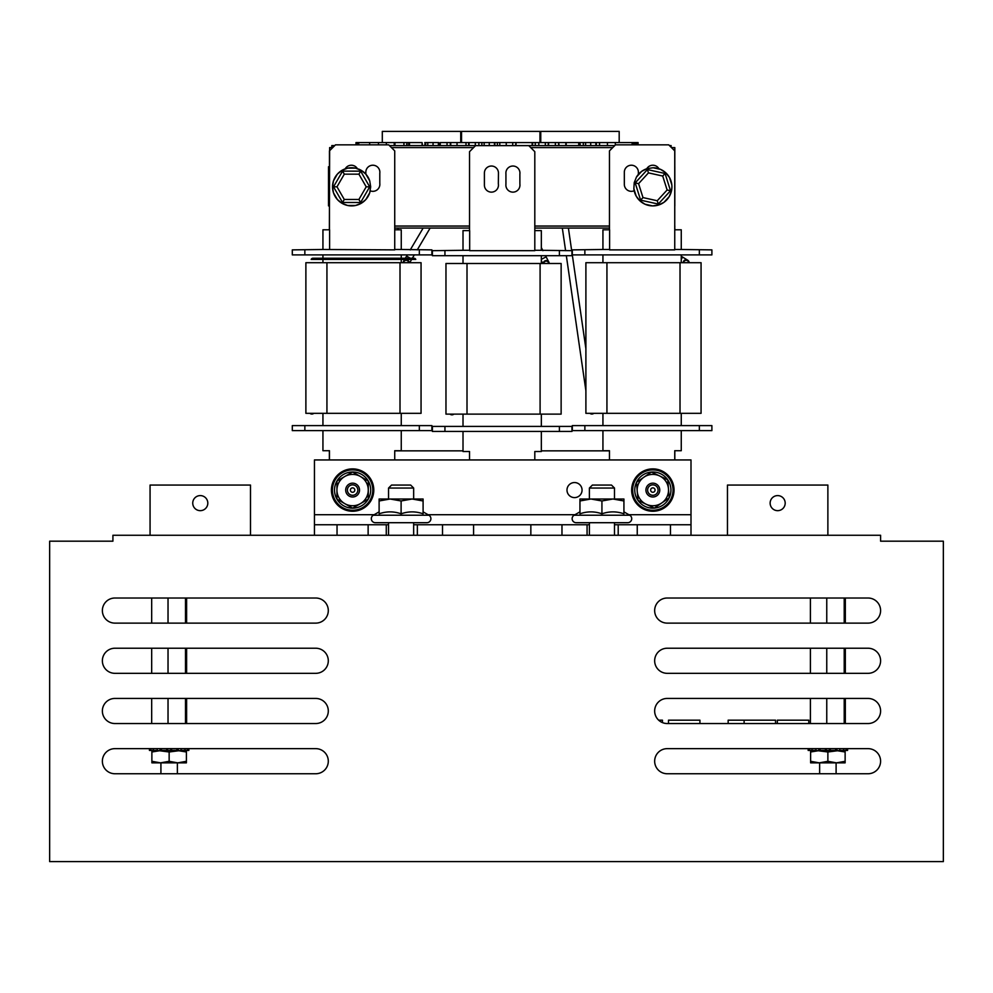 <?xml version="1.0" encoding="UTF-8"?>
<svg xmlns="http://www.w3.org/2000/svg" width="993" height="993" viewBox="0 0 993 993"><rect width="100%" height="100%" fill="white"/><g stroke="black" fill="none" stroke-linecap="round" stroke-linejoin="round"><path stroke-width="1.49" d="M329.639 150.688L329.639 147.597L332.729 147.597M391.453 147.597L473.611 147.597M530.734 147.597L612.743 147.597M671.467 147.597L674.818 147.597L674.744 226.044M397.622 229.793L398.416 228.055M313.825 413.324A3.016 3.016 0 0 1 309.903 413.324M329.639 147.597L329.378 229.793M452.907 414.118A2.482 2.482 0 0 1 450.983 414.118M394.966 145.586L394.966 142.57L369.644 142.57L369.644 144.841M378.445 144.841L378.445 142.57M386.339 144.841L386.339 142.57M394.221 145.586L394.221 142.57M599.549 145.586L599.549 142.57L632.119 142.57L632.119 144.841M607.443 145.586L607.443 142.57M615.325 145.015L615.325 142.57M478.887 145.586L478.887 142.57L475.312 142.57L475.312 145.586M497.369 145.586L497.369 142.57L494.849 142.57L494.849 145.586M670.709 145.586L669.456 145.586L671.119 145.586L671.119 147.249M614.754 145.586L389.442 145.586M334.74 145.586L331.811 145.586L331.811 147.597L331.811 145.586M427.772 145.586L427.772 142.57L425.687 142.57L425.687 145.586L424.743 145.586L425.153 142.57M489.264 142.57L489.264 145.586L481.866 145.586L481.866 142.57L494.849 142.57M512.711 145.586L512.711 142.57L506.244 142.57L506.244 145.586L499.777 145.586L499.777 142.57L497.369 142.57M357.257 144.841L357.257 142.57L358.237 142.57L358.237 144.841M355.978 144.841L355.978 142.57L356.139 144.841M357.257 142.57L356.139 142.57M408.756 145.586L408.756 142.57L407.006 142.57L407.006 145.586M409.426 145.586L409.426 142.57L408.756 142.57M409.526 145.586L409.426 142.57M632.789 144.841L632.789 142.57L632.119 142.57M633.174 144.841L632.789 142.57M633.956 144.841L633.956 142.57L633.174 142.57M638.089 144.841L638.089 142.57L636.401 142.57L636.401 144.841M634.515 144.841L634.515 142.57L633.584 142.57M635.781 144.841L635.781 142.57L634.515 142.57M636.401 142.57L635.781 142.57M358.734 144.841L358.734 142.57L357.803 142.57M369.644 142.57L358.734 142.57M579.838 145.586L579.838 142.57L579.391 145.586M580.346 145.586L579.838 142.57M599.549 142.57L580.346 142.57M516.012 145.586L516.012 142.57L515.528 145.586M475.312 142.57L440.271 142.57L440.271 145.586M579.391 142.57L566.184 142.57L566.184 145.586M577.156 142.57L576.188 142.57M358.672 144.841L358.672 142.57L358.647 144.841M359.181 142.57L357.679 142.57M422.087 145.586L422.087 142.57L409.526 142.57M427.772 142.57L438.782 142.57L438.782 145.586M438.372 145.586L438.372 142.57M425.687 142.57L424.743 142.57M466.002 145.586L466.002 142.57M468.671 145.586L468.671 142.57M447.036 145.586L447.036 142.57M450.325 145.586L450.325 142.57M457.028 145.586L457.028 142.57M532.161 145.586L532.161 142.57L516.012 142.57M494.44 145.586L494.44 142.57M482.275 142.57L478.887 142.57M578.758 145.586L578.758 142.57M506.244 142.57L499.777 142.57M515.119 142.57L512.711 142.57M583.325 145.586L583.325 142.57M595.887 145.586L595.887 142.57M547.826 142.57L532.596 142.57L532.596 145.586M535.264 145.586L535.264 142.57M548.595 145.586L548.595 142.57L555.372 142.57L555.372 145.586M558.649 145.586L558.649 142.57L555.372 142.57M559.071 145.586L558.649 142.57M406.596 145.586L407.006 142.57M403.928 145.586L403.928 142.57L406.596 142.57M403.928 142.57L394.966 142.57M421.057 262.698L305.881 262.698L305.881 413.324L421.057 413.324L421.057 262.698L421.057 413.324M453.9 414.118A3.016 3.016 0 0 1 449.99 414.118M585.895 348.742L571.968 252.57M571.683 250.683L568.406 228.055M585.895 390.758L566.333 255.697M565.6 250.683L562.323 228.055M592.3 414.007A3.016 3.016 0 0 0 593.826 413.324A3.016 3.016 0 0 1 589.916 413.324M674.818 226.044L674.744 228.055M609.466 228.055L534.805 228.055M469.54 228.055L394.73 228.055M609.466 226.044L534.805 226.044M469.54 226.044L394.73 226.044M592.833 413.324A2.482 2.482 0 0 1 590.909 413.324M373.79 490.07A21.188 21.188 0 0 0 352.602 468.882A21.188 21.188 0 0 0 331.414 490.07A21.188 21.188 0 0 0 352.602 511.258A21.188 21.188 0 0 0 373.79 490.07M652.848 468.882A21.188 21.188 0 0 0 631.66 490.07A21.188 21.188 0 0 0 652.848 511.258A21.188 21.188 0 0 0 674.036 490.07A21.188 21.188 0 0 0 652.848 468.882M423.092 511.854L428.926 515.218A4.022 4.022 0 0 1 426.916 522.703L375.292 522.703L413.659 522.703L413.659 535.264M423.092 500.969L412.095 499.007L423.092 499.007L423.092 513.815C415.782 511.234 408.458 511.234 401.11 513.815C393.787 511.234 386.463 511.234 379.115 513.815L379.115 511.854L373.294 515.218A4.022 4.022 0 0 0 375.292 522.703M623.927 511.854L629.748 515.218A4.022 4.022 0 0 1 627.737 522.703L576.126 522.703L614.493 522.703L614.493 535.264M623.927 500.969L612.929 499.007L623.927 499.007L623.927 513.815C616.616 511.234 609.28 511.234 601.932 513.815C594.621 511.234 587.297 511.234 579.949 513.815L579.949 511.854L574.115 515.218A4.022 4.022 0 0 0 576.126 522.703M192.741 503.128A7.534 7.534 0 0 1 200.276 495.594A7.534 7.534 0 0 1 207.81 503.128A7.534 7.534 0 0 1 200.276 510.663A7.534 7.534 0 0 1 192.741 503.128M770.134 503.128A7.534 7.534 0 0 1 777.668 495.594A7.534 7.534 0 0 1 785.19 503.128A7.534 7.534 0 0 1 777.668 510.663A7.534 7.534 0 0 1 770.134 503.128M413.659 524.751L417.345 524.751L417.345 535.264M442.518 535.264L442.518 524.751L473.587 524.751L473.587 535.264M530.845 535.264L530.845 524.751L561.976 524.751L561.976 535.264M614.493 524.751L618.205 524.751L618.205 535.264M658.061 535.264L649.645 535.264M637.245 535.264L637.245 524.751L670.461 524.751L670.461 535.264M337.037 535.264L337.037 524.751L368.13 524.751L368.13 535.264M388.548 535.264L388.548 522.703M589.383 535.264L589.383 522.703M566.991 490.07A7.534 7.534 0 0 1 574.525 482.548A7.534 7.534 0 0 1 582.059 490.07A7.534 7.534 0 0 1 574.525 497.605A7.534 7.534 0 0 1 566.991 490.07M360.434 503.637L352.602 508.168A18.085 18.085 0 0 1 336.937 481.034A18.085 18.085 0 0 1 352.602 471.985L368.266 481.034L368.266 499.119A18.085 18.085 0 0 1 352.602 508.168L344.77 503.637A15.665 15.665 0 0 1 352.602 474.406A15.665 15.665 0 0 1 360.434 503.637A15.665 15.665 0 0 1 344.77 503.637L336.937 499.119L336.937 481.034L352.602 471.985A18.085 18.085 0 0 1 368.266 499.119L352.602 508.168L336.937 499.119L336.937 481.034L344.77 476.503M636.451 177.064L641.714 171.33L647.113 168.624L653.096 167.743A19.078 19.078 0 0 1 660.693 169.431L665.732 172.745L669.493 177.499A19.078 19.078 0 0 1 671.827 184.921L671.926 186.821A19.078 19.078 0 0 1 636.203 196.142A19.078 19.078 0 0 1 633.857 188.72L634.217 182.687L636.451 177.064A19.078 19.078 0 0 1 646.766 168.736A7.025 7.025 0 0 1 658.93 168.736M634.179 190.743A7.025 7.025 0 0 1 624.324 184.313L624.324 172.261A7.025 7.025 0 0 1 631.362 165.223A7.025 7.025 0 0 1 638.387 172.521L638.362 174.396M358.461 169.021A19.078 19.078 0 0 1 365.834 174.123L365.858 173.043A7.025 7.025 0 0 1 372.834 165.223A7.025 7.025 0 0 1 379.798 173.241L379.798 183.357A7.025 7.025 0 0 1 370.252 190.842A19.078 19.078 0 0 1 365.821 199.543L361.129 203.354L355.482 205.501A19.078 19.078 0 0 1 347.687 205.489L342.051 203.329L337.359 199.519A19.078 19.078 0 0 1 333.474 192.766L332.518 186.796L333.487 180.838A19.078 19.078 0 0 1 337.384 174.098L342.076 170.287L347.724 168.14A19.078 19.078 0 0 1 355.506 168.14L361.154 170.299L365.834 174.123A19.078 19.078 0 0 1 369.731 180.863L370.674 186.833L369.719 192.803L365.821 199.543A19.078 19.078 0 0 1 355.482 205.501L347.687 205.489A19.078 19.078 0 0 1 337.359 199.519L333.474 192.766A19.078 19.078 0 0 1 333.487 180.838L337.384 174.098A19.078 19.078 0 0 1 345.204 168.847A7.025 7.025 0 0 1 357.368 168.636M512.922 166.03A7.025 7.025 0 0 1 519.873 174.036L519.885 184.164A7.025 7.025 0 0 1 512.971 192.133A7.025 7.025 0 0 1 505.934 184.276L505.934 173.849A7.025 7.025 0 0 1 512.922 166.03M491.423 166.03A7.025 7.025 0 0 1 498.449 173.328L498.337 183.829A7.025 7.025 0 0 1 492.069 192.108A7.025 7.025 0 0 1 484.398 185.108L484.398 173.055A7.025 7.025 0 0 1 491.423 166.03M810.611 761.308L810.611 762.847L845.13 762.847L845.13 761.308L836.503 762.847L827.877 761.308L819.237 762.847L810.611 761.308L810.611 750.447M653.096 167.743L660.693 169.431A19.078 19.078 0 0 1 669.493 177.499L671.827 184.921A19.078 19.078 0 0 1 671.926 186.821L671.467 190.954L669.245 196.564L663.982 202.311L658.582 205.017L652.6 205.899L645.003 204.21L639.964 200.896L636.203 196.142L633.857 188.72M160.916 762.847L160.916 773.746M177.375 762.847L177.375 773.746M819.635 762.847L819.635 773.746M836.106 762.847L836.106 773.746M347.389 490.07A5.226 5.226 0 0 0 352.602 495.296A5.226 5.226 0 0 0 357.828 490.07A5.226 5.226 0 0 1 352.602 495.296A5.226 5.226 0 0 1 347.389 490.07A5.226 5.226 0 0 1 352.602 484.857A5.226 5.226 0 0 0 347.389 490.07M352.602 496.996A6.926 6.926 0 0 1 345.688 490.07A6.926 6.926 0 0 1 352.602 483.157A6.926 6.926 0 0 1 359.528 490.07A6.926 6.926 0 0 1 352.602 496.996M645.922 490.07A6.926 6.926 0 0 1 652.848 483.157A6.926 6.926 0 0 1 659.762 490.07A6.926 6.926 0 0 1 652.848 496.996A6.926 6.926 0 0 1 645.922 490.07M658.074 490.07A5.226 5.226 0 0 0 652.848 484.857A5.226 5.226 0 0 0 647.622 490.07A5.226 5.226 0 0 0 652.848 495.296A5.226 5.226 0 0 0 658.074 490.07A5.226 5.226 0 0 1 652.848 495.296A5.226 5.226 0 0 1 647.622 490.07A5.226 5.226 0 0 1 652.848 484.857A5.226 5.226 0 0 1 658.074 490.07M388.548 499.007L388.548 488.059L413.659 488.059L413.659 499.007L388.548 499.007M601.932 513.815L601.932 500.969L612.929 499.007L589.383 499.007L589.383 488.059L614.493 488.059L614.493 499.007M352.602 484.857A5.226 5.226 0 0 1 357.828 490.07A5.226 5.226 0 0 0 352.602 484.857M413.659 488.059L410.643 485.056L391.565 485.056L388.548 488.059M614.493 488.059L611.477 485.056L592.399 485.056L589.383 488.059M361.129 203.354L358.895 199.481L344.286 199.469L336.987 186.808L344.31 174.16L358.92 174.172L366.206 186.833L369.694 186.833L360.633 202.485L342.548 202.473L344.286 199.469M342.051 203.329L342.548 202.473L333.511 186.808L336.987 186.808M658.582 205.017L657.242 200.747L642.98 197.582L638.586 183.655L648.454 172.881L662.716 176.046L667.11 189.986L670.511 190.743L658.285 204.074L640.622 200.152L642.98 197.582M639.951 200.884L640.622 200.152L635.185 182.898L638.586 183.655M332.518 186.796L333.511 186.808L342.573 171.144L344.31 174.16M342.076 170.287L342.573 171.144L360.658 171.156L358.92 174.172M361.154 170.299L360.658 171.156L369.694 186.833L370.674 186.833M634.217 182.687L635.185 182.898L647.411 169.567L648.454 172.881M647.113 168.624L647.411 169.567L665.074 173.49L662.716 176.046M665.744 172.757L665.074 173.49L670.511 190.743L671.467 190.954M469.54 230.599L469.54 151.668L475.56 145.648L528.785 145.648L534.805 151.668L534.805 250.683L469.677 250.683L469.677 230.599L463.011 230.599L463.011 250.298L469.677 250.298M329.602 249.491L329.602 229.793L322.936 229.793L322.936 249.491L394.73 249.876L394.73 229.793L401.259 229.793L401.259 249.491L394.73 249.491M609.466 229.793L609.466 150.874L615.499 144.841L668.711 144.841L674.744 150.874L674.744 249.876L609.603 249.876L609.603 229.793L602.937 229.793L602.937 249.491L609.603 249.491M820.106 748.648L820.106 750.447L810.611 751.986M839.817 748.648L839.817 750.447L827.877 751.986L815.923 750.447L815.923 748.648M169.145 761.308L160.518 762.847L151.879 761.308L151.879 762.847L186.411 762.847L186.411 761.308L177.772 762.847L169.145 761.308L169.145 751.986L157.204 750.447L157.204 748.648M171.566 748.648L171.566 750.447L166.725 750.447L166.725 748.648M161.387 748.648L161.387 750.447L151.879 751.986L151.879 750.447M181.086 748.648L181.086 750.447L169.145 751.986M186.411 750.447L186.411 751.986L176.903 750.447L176.903 748.648M601.932 500.969L590.947 499.007L579.949 499.007L579.949 513.815M412.095 499.007L379.115 499.007L379.115 500.969L390.112 499.007L401.11 500.969L412.095 499.007M534.805 230.599L541.334 230.599L541.334 250.298L534.805 250.298M463.011 250.298L432.389 250.683L432.389 255.697L571.968 255.697L571.968 250.683L541.334 250.298M322.936 249.491L292.302 249.876L292.302 254.903L431.881 254.903L431.881 249.876L401.259 249.491M394.73 229.793L394.73 150.874L388.71 144.841L335.485 144.841L329.453 150.874L329.453 229.793M674.744 249.491L681.26 249.491L681.26 229.793L674.744 229.793M602.937 249.491L572.316 249.876L572.316 254.903L711.894 254.903L711.894 249.876L681.26 249.491M646.133 504.233A15.665 15.665 0 0 1 652.848 474.406A15.665 15.665 0 0 1 661.748 502.967A15.665 15.665 0 0 1 646.133 504.233L637.965 500.348L636.501 482.325L651.383 472.047L652.848 472.742L651.383 472.047A18.085 18.085 0 0 1 667.73 479.793L669.195 497.828L654.313 508.106L646.133 504.233M674.818 228.055L674.818 229.793M830.285 748.648L830.285 750.447L825.456 750.447L825.456 748.648M845.13 750.447L845.13 751.986L835.634 750.447L835.634 748.648M827.877 751.986L827.877 761.308M186.411 751.986L186.411 761.308M151.879 761.308L151.879 751.986M590.947 499.007L579.949 500.969M652.848 472.742L667.73 479.793L668.562 490.07M845.13 751.986L845.13 761.308M401.11 513.815L401.11 500.969M379.115 513.815L379.115 500.969M401.259 254.903L401.259 258.23M401.259 259.434L401.259 262.698M401.259 413.324L401.259 425.612M322.936 425.612L322.936 413.324M322.936 262.698L322.936 259.434M322.936 258.23L322.936 254.903M541.334 255.697L541.334 263.493M541.334 414.118L541.334 426.407M463.011 426.407L463.011 414.118M463.011 263.493L463.011 255.697M681.26 254.903L681.26 262.698M681.26 413.324L681.26 425.612M602.937 425.612L602.937 413.324M602.937 262.698L602.937 254.903M659.563 475.92L667.73 479.793A18.085 18.085 0 0 1 669.195 497.828L654.313 508.106L637.965 500.348L636.501 482.325L643.948 477.186M648.119 474.294L651.383 472.047A18.085 18.085 0 0 0 637.965 500.348A18.085 18.085 0 0 0 669.195 497.828M353.16 472.308L360.434 476.503M368.266 481.034L368.266 499.119M304.851 430.627L304.851 425.612L292.302 425.612L292.302 430.627L431.881 430.627L431.881 425.612L419.331 425.612L419.331 430.627M304.851 425.612L419.331 425.612M444.938 431.434L444.938 426.407L432.389 426.407L432.389 431.434L571.968 431.434L571.968 426.407L559.407 426.407L559.407 431.434M444.938 426.407L559.407 426.407M463.011 431.434L463.011 451.517L469.54 451.517L469.54 459.945M534.805 459.945L534.805 451.517L541.334 451.517L541.334 431.434M584.865 430.627L584.865 425.612L572.316 425.612L572.316 430.627L711.894 430.627L711.894 425.612L699.345 425.612L699.345 430.627M584.865 425.612L699.345 425.612M602.937 430.627L602.937 450.71L609.466 450.71L609.466 459.945M674.744 459.945L674.744 450.71L681.26 450.71L681.26 430.627M322.936 430.627L322.936 450.71L329.453 450.71L329.453 459.945M394.73 459.945L394.73 450.71L401.259 450.71L401.259 430.627M609.466 450.847L541.334 450.847M463.011 450.847L394.73 450.847M329.378 450.71L329.378 459.945M674.818 459.945L674.818 450.71M846.148 748.648L846.148 750.447L847.575 750.447L847.575 748.648M846.148 750.447L843.727 750.447L843.727 748.648M839.817 750.447L843.727 750.447M830.285 750.447L835.634 750.447M820.106 750.447L825.456 750.447M812.013 748.648L812.013 750.447L815.923 750.447M812.013 750.447L809.605 750.447L809.605 748.648M808.165 748.648L808.165 750.447L809.605 750.447M187.416 748.648L187.416 750.447L188.844 750.447L188.844 748.648M187.416 750.447L184.996 750.447L184.996 748.648M181.086 750.447L184.996 750.447M171.566 750.447L176.903 750.447M161.387 750.447L166.725 750.447M153.294 748.648L153.294 750.447L157.204 750.447M153.294 750.447L150.874 750.447L150.874 748.648M149.447 748.648L149.447 750.447L150.874 750.447M836.975 748.648L836.975 750.447M829.515 748.648L829.515 750.447M826.226 748.648L826.226 750.447M818.778 748.648L818.778 750.447M178.243 748.648L178.243 750.447M170.796 748.648L170.796 750.447M167.494 748.648L167.494 750.447M160.047 748.648L160.047 750.447M337.037 524.751L314.446 524.751L314.446 459.945L691.004 459.945L691.004 524.751L670.461 524.751M637.245 524.751L618.205 524.751M386.277 535.264L386.277 524.751L368.13 524.751M386.277 524.751L388.548 524.751M442.518 524.751L417.345 524.751M530.845 524.751L473.587 524.751M587.074 535.264L587.074 524.751L561.976 524.751M587.074 524.751L589.383 524.751M699.928 723.537L699.928 720.173L668.5 720.173L668.5 723.537M667.209 723.537A12.549 12.549 0 0 1 662.443 722.606L662.443 720.173L658.657 720.173A12.549 12.549 0 0 1 667.209 698.439L868.043 698.439A12.549 12.549 0 0 1 880.592 710.988A12.549 12.549 0 0 1 868.043 723.537L667.209 723.537A12.549 12.549 0 0 1 654.66 710.988A12.549 12.549 0 0 1 667.209 698.439M775.545 723.537L775.545 720.173L728.154 720.173L728.154 723.537M744.117 720.173L744.117 723.537M808.798 723.537L808.798 720.173L777.358 720.173L777.358 723.537M49.65 861.614L943.35 861.614L943.35 541.185L880.592 541.185L880.592 535.264L112.917 535.264L112.917 541.185L49.65 541.185L49.65 861.614M691.004 535.264L691.004 524.751M727.459 535.264L727.459 485.056L827.877 485.056L827.877 535.264M150.067 535.264L150.067 485.056L250.484 485.056L250.484 535.264M314.446 524.751L314.446 535.264M315.749 623.12L114.915 623.12A12.549 12.549 0 0 1 102.366 610.571A12.549 12.549 0 0 1 114.915 598.022L315.749 598.022A12.549 12.549 0 0 1 328.298 610.571A12.549 12.549 0 0 1 315.749 623.12A12.549 12.549 0 0 0 328.298 610.571A12.549 12.549 0 0 0 315.749 598.022M315.749 673.328L114.915 673.328A12.549 12.549 0 0 1 102.366 660.779A12.549 12.549 0 0 1 114.915 648.23L315.749 648.23A12.549 12.549 0 0 1 328.298 660.779A12.549 12.549 0 0 1 315.749 673.328A12.549 12.549 0 0 0 328.298 660.779A12.549 12.549 0 0 0 315.749 648.23M868.043 673.328L667.209 673.328A12.549 12.549 0 0 1 654.66 660.779A12.549 12.549 0 0 1 667.209 648.23L868.043 648.23A12.549 12.549 0 0 1 880.592 660.779A12.549 12.549 0 0 1 868.043 673.328A12.549 12.549 0 0 0 880.592 660.779A12.549 12.549 0 0 0 868.043 648.23M315.749 723.537L114.915 723.537A12.549 12.549 0 0 1 102.366 710.988A12.549 12.549 0 0 1 114.915 698.439L315.749 698.439A12.549 12.549 0 0 1 328.298 710.988A12.549 12.549 0 0 1 315.749 723.537A12.549 12.549 0 0 0 328.298 710.988A12.549 12.549 0 0 0 315.749 698.439M315.749 773.746L114.915 773.746A12.549 12.549 0 0 1 102.366 761.197A12.549 12.549 0 0 1 114.915 748.648L315.749 748.648A12.549 12.549 0 0 1 328.298 761.197A12.549 12.549 0 0 1 315.749 773.746A12.549 12.549 0 0 0 328.298 761.197A12.549 12.549 0 0 0 315.749 748.648M868.043 773.746L667.209 773.746A12.549 12.549 0 0 1 654.66 761.197A12.549 12.549 0 0 1 667.209 748.648L868.043 748.648A12.549 12.549 0 0 1 880.592 761.197A12.549 12.549 0 0 1 868.043 773.746A12.549 12.549 0 0 0 880.592 761.197A12.549 12.549 0 0 0 868.043 748.648M868.043 623.12L667.209 623.12A12.549 12.549 0 0 1 654.66 610.571A12.549 12.549 0 0 1 667.209 598.022L868.043 598.022A12.549 12.549 0 0 1 880.592 610.571A12.549 12.549 0 0 1 868.043 623.12A12.549 12.549 0 0 0 880.592 610.571A12.549 12.549 0 0 0 868.043 598.022M667.209 623.12A12.549 12.549 0 0 1 654.66 610.571A12.549 12.549 0 0 1 667.209 598.022M667.209 773.746A12.549 12.549 0 0 1 654.66 761.197A12.549 12.549 0 0 1 667.209 748.648M114.915 773.746A12.549 12.549 0 0 1 102.366 761.197A12.549 12.549 0 0 1 114.915 748.648M114.915 723.537A12.549 12.549 0 0 1 102.366 710.988A12.549 12.549 0 0 1 114.915 698.439M667.209 673.328A12.549 12.549 0 0 1 654.66 660.779A12.549 12.549 0 0 1 667.209 648.23M114.915 673.328A12.549 12.549 0 0 1 102.366 660.779A12.549 12.549 0 0 1 114.915 648.23M114.915 623.12A12.549 12.549 0 0 1 102.366 610.571A12.549 12.549 0 0 1 114.915 598.022M868.043 698.439A12.549 12.549 0 0 1 880.592 710.988A12.549 12.549 0 0 1 868.043 723.537M826.759 723.537L826.759 698.439M826.759 673.328L826.759 648.23M826.759 623.12L826.759 598.022M844.211 598.022L844.211 623.12M844.211 648.23L844.211 673.328M844.211 698.439L844.211 723.537M845.328 598.022L845.328 623.12M845.328 648.23L845.328 673.328M845.328 698.439L845.328 723.537M810.412 598.022L810.412 623.12M810.412 648.23L810.412 673.328M810.412 698.439L810.412 723.537M151.681 723.537L151.681 698.439M151.681 673.328L151.681 648.23M151.681 623.12L151.681 598.022M168.028 598.022L168.028 623.12M168.028 648.23L168.028 673.328M168.028 698.439L168.028 723.537M185.492 598.022L185.492 623.12M185.492 648.23L185.492 673.328M185.492 698.439L185.492 723.537M186.61 598.022L186.61 623.12M186.61 648.23L186.61 673.328M186.61 698.439L186.61 723.537M701.07 262.698L585.895 262.698L585.895 413.324L701.07 413.324L701.07 262.698L701.07 413.324M403.679 262.698A2.482 2.482 0 0 1 406.149 260.315A2.482 2.482 0 0 1 408.632 262.698M681.26 259.272L682.613 257.075L681.26 256.244M683.159 262.698A3.016 3.016 0 0 1 686.163 259.794A3.016 3.016 0 0 1 689.179 262.698M312.82 413.324A2.482 2.482 0 0 1 310.896 413.324M312.969 258.23A1.961 1.961 0 0 0 311.169 259.434A1.961 1.961 0 0 1 314.781 259.434A1.961 1.961 0 0 0 312.969 258.23L326.933 258.23L326.933 259.434L415.782 259.434A1.961 1.961 0 0 0 412.157 259.434A1.961 1.961 0 0 1 415.782 259.434M311.169 259.434L326.933 259.434M541.334 259.359L546.138 256.864L545.529 255.697M542.935 250.683L541.334 247.605M543.221 263.493A3.016 3.016 0 0 1 546.237 260.588A3.016 3.016 0 0 1 549.241 263.493M683.68 262.698A2.482 2.482 0 0 1 686.163 260.315A2.482 2.482 0 0 1 688.645 262.698M543.754 263.493A2.482 2.482 0 0 1 546.237 261.122A2.482 2.482 0 0 1 548.719 263.493M634.366 144.841L634.366 142.57M636.811 142.57L636.811 144.841M624.46 142.57L619.682 142.57M579.8 142.57L579.8 145.586M577.566 142.57L576.598 142.57M422.509 145.586L422.087 142.57M469.081 145.586L469.081 142.57M450.735 145.586L450.735 142.57M532.571 145.586L532.161 142.57M579.167 145.586L579.167 142.57M515.528 142.57L513.12 142.57M596.296 145.586L596.296 142.57M548.248 145.586L548.248 142.57L545.74 142.57M565.836 145.586L565.836 142.57L559.071 142.57M561.132 263.493L445.969 263.493L445.969 414.118L561.132 414.118L561.132 263.493L561.132 414.118M460.727 142.57L460.727 131.386L382.305 131.386L382.305 142.57M329.378 205.899L328.509 205.899L328.509 166.737L329.378 166.737M540.763 142.57L540.763 131.386L619.185 131.386L619.185 142.57M539.956 142.57L539.956 131.386L461.534 131.386L461.534 142.57M674.818 205.899L674.818 166.737M403.146 262.698A3.016 3.016 0 0 1 406.149 259.794A3.016 3.016 0 0 1 409.166 262.698M412.343 258.23L414.304 254.903M417.271 249.876L430.13 228.055M410.27 258.23L406.621 256.082L407.316 254.903M410.27 249.876L423.142 228.055M433.047 145.586L433.047 142.57M484.15 145.586L484.15 142.57M585.609 145.586L585.609 142.57M590.711 145.586L590.711 142.57M545.331 142.57L545.331 145.586M538.802 145.586L538.802 142.57M400.005 262.698L400.005 413.324M326.933 262.698L326.933 413.324M632.665 490.07A20.183 20.183 0 0 1 652.848 469.888A20.183 20.183 0 0 1 673.031 490.07A20.183 20.183 0 0 1 652.848 510.253A20.183 20.183 0 0 1 632.665 490.07M352.602 469.888A20.183 20.183 0 0 1 372.785 490.07A20.183 20.183 0 0 1 352.602 510.253A20.183 20.183 0 0 1 332.419 490.07A20.183 20.183 0 0 1 352.602 469.888M428.926 515.218L373.294 515.218M629.748 515.218L574.115 515.218M352.602 487.861A2.209 2.209 0 0 1 354.811 490.07A2.209 2.209 0 0 1 352.602 492.28A2.209 2.209 0 0 1 350.392 490.07A2.209 2.209 0 0 1 352.602 487.861M655.057 490.07A2.209 2.209 0 0 1 652.848 492.28A2.209 2.209 0 0 1 650.638 490.07A2.209 2.209 0 0 1 652.848 487.861A2.209 2.209 0 0 1 655.057 490.07M366.206 186.833L358.895 199.481M667.11 189.986L657.242 200.747M347.724 168.14L355.506 168.14M365.834 174.123L369.731 180.863M559.407 255.697L559.407 250.683M444.938 250.683L444.938 255.697M419.331 254.903L419.331 249.876M304.851 249.876L304.851 254.903M699.345 254.903L699.345 249.876M584.865 249.876L584.865 254.903M314.446 514.722L374.15 514.722M428.057 514.722L574.984 514.722M628.892 514.722L691.004 514.722M680.019 262.698L680.019 413.324M606.934 262.698L606.934 413.324M400.005 259.434L400.005 258.23L326.933 258.23M540.093 263.493L540.093 414.118M467.008 263.493L467.008 414.118M682.613 257.075L687.752 260.24M400.005 258.23L413.969 258.23M541.334 260.7L542.786 263.493M546.138 256.864L548.906 262.214M406.621 256.082L405.355 258.23M404.647 259.434L403.555 261.271M411.636 259.434L409.712 262.698"/></g></svg>
